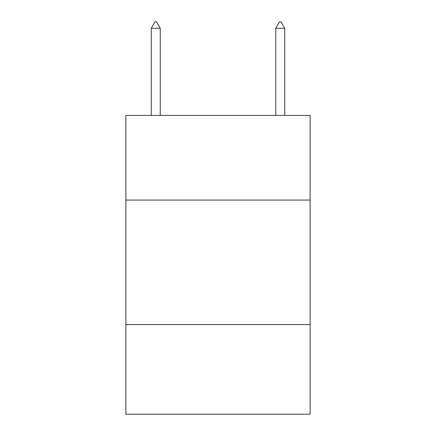 <?xml version="1.0" encoding="UTF-8"?>
<svg xmlns="http://www.w3.org/2000/svg" width="436" height="436" viewBox="0 0 436 436"><rect width="100%" height="100%" fill="white"/><g stroke="black" fill="none" stroke-linecap="round" stroke-linejoin="round"><path stroke-width="0.65" d="M310.127 200.075L310.127 115.42L125.873 115.42L125.873 200.075L310.127 200.075L310.127 414.2L125.873 414.2L125.873 200.075M310.127 324.564L125.873 324.564M160.235 28.275L156.502 21.8L155.009 21.8L151.27 28.275L160.235 28.275L160.235 115.42M151.27 28.275L151.27 115.42M279.498 21.8L280.991 21.8L284.73 28.275L275.765 28.275L279.498 21.8M284.73 115.42L284.73 28.275M275.765 115.42L275.765 28.275"/></g></svg>
